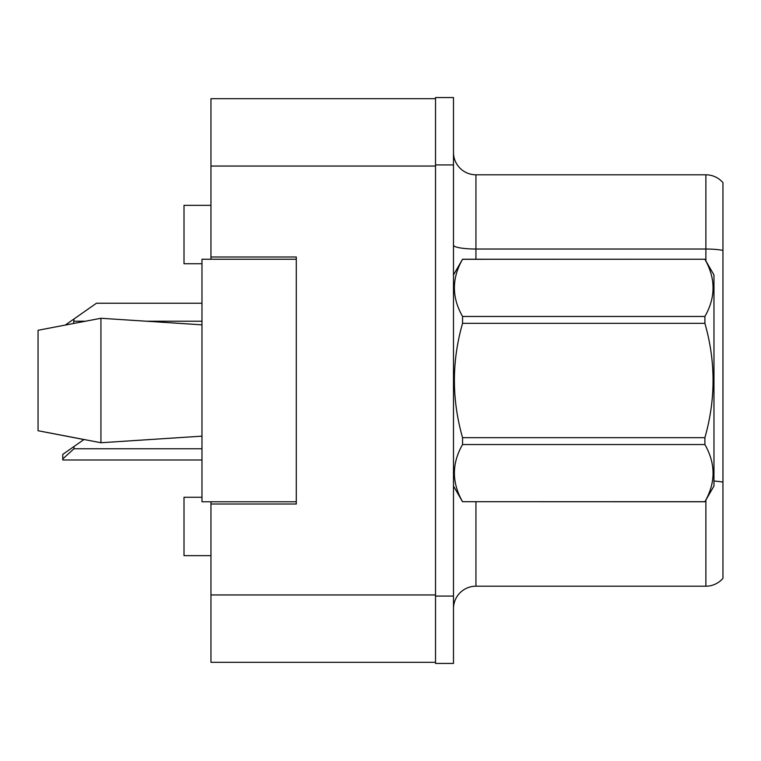<?xml version="1.0" encoding="UTF-8"?>
<svg xmlns="http://www.w3.org/2000/svg" width="761" height="761" viewBox="0 0 761 761"><rect width="100%" height="100%" fill="white"/><g stroke="black" fill="none" stroke-linecap="round" stroke-linejoin="round"><path stroke-width="1.14" d="M210.959 501.765L210.959 662.317L435.52 662.317L435.52 98.683L210.959 98.683L210.959 259.235M210.959 256.99L296.295 256.99L296.295 504.01L210.959 504.01M201.979 497.266L184.01 497.266L184.01 555.654L210.959 555.654M201.979 263.734L184.01 263.734L184.01 205.346L210.959 205.346M453.48 608.648A22.459 22.459 0 0 1 475.939 586.198L705.885 586.198L705.885 500.044M435.52 596.072L435.52 663.44L453.48 663.44L453.48 596.072L435.52 596.072M453.48 164.928L453.48 97.56L435.52 97.56L435.52 164.928L453.48 164.928L453.48 596.072M722.95 182.669A22.459 22.459 0 0 0 705.885 174.802A22.459 22.459 0 0 1 722.95 182.669L722.95 578.331A22.459 22.459 0 0 1 705.885 586.198M722.95 250.398A22.459 3.9 180 0 0 705.885 249.028L705.885 174.802L475.939 174.802A22.459 22.459 0 0 1 453.48 152.352A22.459 22.459 0 0 0 475.939 174.802L475.939 259.235M722.95 252.148L722.95 482.141A22.459 3.9 180 0 0 713.97 481.038M453.48 274.959L462.555 259.235L704.895 259.235L713.97 274.959L713.97 486.041L704.895 501.699C715.768 482.721 715.768 463.668 704.895 444.538L462.555 444.538C451.682 463.516 451.682 482.569 462.555 501.699L704.895 501.765M704.895 259.235L462.555 259.301C451.682 278.279 451.682 297.332 462.555 316.462L462.555 323.339C451.682 361.351 451.682 399.458 462.555 437.661L462.555 444.538M462.555 316.462L704.895 316.462C715.768 297.484 715.768 278.431 704.895 259.301M704.895 316.462L704.895 323.339L462.555 323.339M462.555 437.661L704.895 437.661C715.768 399.458 715.768 361.351 704.895 323.339M704.895 437.661L704.895 444.538M453.48 486.041L462.555 501.765M713.97 412.167L713.97 379.14M462.555 501.699L704.895 501.699M38.05 330.274L100.928 318.269L38.05 330.274L38.05 430.726L100.928 442.731L201.979 436.158L100.928 442.731L38.05 430.726L83.929 439.554L73.979 446.526L73.979 448.762L62.754 458.94L62.754 459.996L201.979 459.996M100.928 318.269L201.979 324.842L100.928 318.269L100.928 442.731M296.295 501.765L201.979 501.765L201.979 259.235L296.295 259.235M73.979 446.526L62.754 454.384L62.754 458.94M201.979 303.249L96.438 303.249L73.979 318.973L73.608 323.396M65.446 324.947L73.979 318.973M210.959 594.95L435.52 594.95M210.959 166.05L435.52 166.05M475.939 501.765L475.939 586.198M705.885 260.956L705.885 249.028L475.939 249.028A22.459 3.9 -0 0 1 453.48 245.128M73.979 448.762L201.979 448.762M73.979 321.218L85.137 321.218M146.597 321.218L201.979 321.218"/></g></svg>
